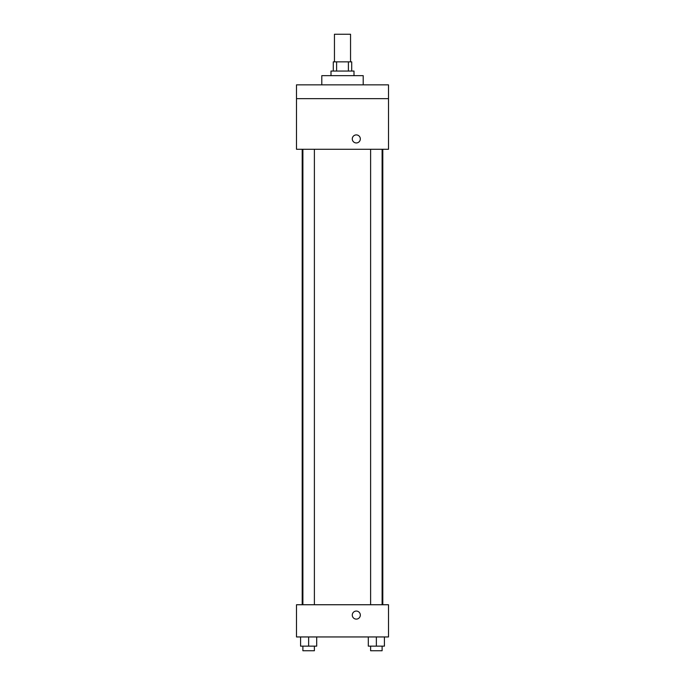 <?xml version="1.0" encoding="UTF-8"?>
<svg xmlns="http://www.w3.org/2000/svg" width="685" height="685" viewBox="0 0 685 685"><rect width="100%" height="100%" fill="white"/><g stroke="black" fill="none" stroke-linecap="round" stroke-linejoin="round"><path stroke-width="1.03" d="M350.549 61.855L350.549 34.25L334.451 34.25L334.451 61.855M336.6 71.06L336.6 61.855L333.295 61.855L333.295 71.06M336.6 61.855L351.705 61.855L351.705 71.06M348.4 71.06L348.4 61.855M331.001 75.658L331.001 71.06L353.999 71.06L353.999 75.658M363.204 84.854L363.204 75.658L321.796 75.658L321.796 84.854M296.494 84.854L388.506 84.854L388.506 98.657L296.494 98.657L296.494 84.854M388.506 98.657L388.506 149.27L296.494 149.27L296.494 98.657M356.303 142.951A4.024 4.024 0 0 1 352.818 136.914A4.024 4.024 0 0 1 359.788 136.914A4.024 4.024 0 0 1 356.303 142.951M296.494 604.744L388.506 604.744L388.506 636.947L296.494 636.947L296.494 604.744M356.303 619.112A4.024 4.024 0 0 1 352.818 613.075A4.024 4.024 0 0 1 359.788 613.075A4.024 4.024 0 0 1 356.303 619.112M368.307 636.947L368.307 646.152L384.413 646.152L384.413 636.947L384.413 646.152M376.365 646.152L376.365 636.947M382.11 646.152L382.11 650.75L370.611 650.75L370.611 646.152M300.587 636.947L300.587 646.152L316.693 646.152L316.693 636.947L316.693 646.152M308.635 646.152L308.635 636.947M314.389 646.152L314.389 650.75L302.89 650.75L302.89 646.152M382.804 604.744L382.804 149.27M302.196 604.744L302.196 149.27M370.611 149.27L370.611 604.744M382.11 149.27L382.11 604.744M314.389 604.744L314.389 149.27M302.89 604.744L302.89 149.27"/></g></svg>
